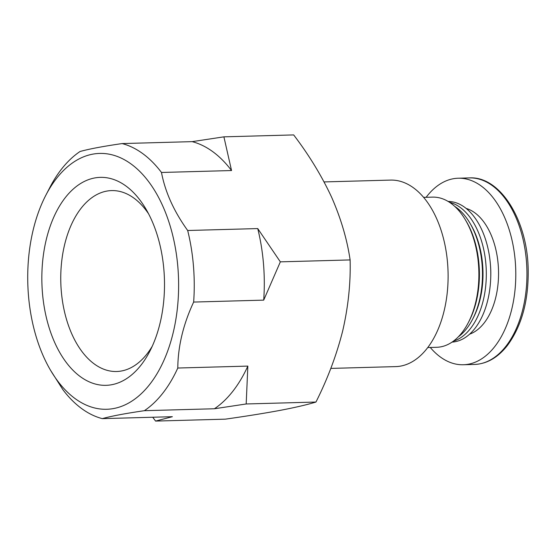 <?xml version="1.0" encoding="UTF-8"?>
<svg xmlns="http://www.w3.org/2000/svg" width="556" height="556" viewBox="0 0 556 556"><rect width="100%" height="100%" fill="white"/><g stroke="black" fill="none" stroke-linecap="round" stroke-linejoin="round"><path stroke-width="0.83" d="M324.072 181.923L390.527 180.088A93.297 54.968 88.4 0 1 444.668 243.556A93.297 54.968 88.4 0 1 427.029 348.494A93.297 54.968 88.4 0 1 395.67 366.612L330.806 368.406M149.71 384.418A127.977 75.401 88.4 0 1 50.624 370.407A127.977 75.401 88.4 0 1 45.794 195.33A127.977 75.401 88.4 0 1 157.64 195.67A127.977 75.401 88.4 0 1 149.71 384.418M141.002 365.132A104.028 61.292 88.4 0 1 56.656 346.694A104.028 61.292 88.4 0 1 61.132 203.482A104.028 61.292 88.4 0 1 145.887 208.959A104.028 61.292 88.4 0 1 149.814 351.274A104.028 61.292 88.4 0 1 141.002 365.132M423.623 197.373L432.533 197.123A75.116 44.258 88.4 0 1 465.448 219.94A75.116 44.258 88.4 0 1 468.284 322.695A75.116 44.258 88.4 0 1 461.925 332.703A75.116 44.258 88.4 0 1 436.675 347.291L427.766 347.535M465.448 219.94L466.394 221.538A72.739 42.861 88.4 0 1 469.139 321.048L468.284 322.695M454.745 206.401A70.369 41.464 88.4 0 1 469.889 223.067A70.369 41.464 88.4 0 1 472.544 319.332A70.369 41.464 88.4 0 1 466.581 328.707A70.369 41.464 88.4 0 1 458.346 336.804M469.889 223.067L470.828 224.659A67.999 40.067 88.4 0 1 473.392 317.685L472.544 319.332M449.519 202.301A70.369 41.464 88.4 0 1 484.749 254.856A70.369 41.464 88.4 0 1 470.418 328.603A70.369 41.464 88.4 0 1 453.348 341.189M448.164 201.453A70.369 41.464 88.4 0 1 488.328 249.978A70.369 41.464 88.4 0 1 474.887 328.478A70.369 41.464 88.4 0 1 452.042 342.107M426.125 197.304A93.297 54.968 88.4 0 1 458.22 178.226A93.297 54.968 88.4 0 1 512.354 241.686A93.297 54.968 88.4 0 1 494.715 346.631A93.297 54.968 88.4 0 1 463.363 364.75A93.297 54.968 88.4 0 1 430.268 347.472M152.24 346.27A90.489 53.313 88.4 0 1 147.013 353.929A90.489 53.313 88.4 0 1 116.6 371.505A90.489 53.313 88.4 0 1 60.812 282.517A90.489 53.313 88.4 0 1 111.61 190.59A90.489 53.313 88.4 0 1 148.584 213.824M350.113 259.93L280.342 261.848L257.741 228.572L187.685 230.504C173.924 211.384 165.188 192.035 161.483 172.471L231.539 170.539L223.901 136.845L293.672 134.92C309.025 155.075 321.66 175.821 331.591 197.158C340.946 218.501 347.118 239.427 350.113 259.93C350.732 282.962 348.271 306.558 342.732 330.716C336.644 354.874 327.72 378.65 315.954 402.044C307.35 404.664 295.486 407.43 280.349 410.328C264.67 413.247 246.343 416.187 225.354 419.154L155.576 421.08L172.367 416.701L102.311 418.633C111.207 416.131 125.225 413.483 144.372 410.689L214.421 408.757L246.183 403.969L247.844 366.098A139.153 81.989 88.4 0 1 214.421 408.757M315.954 402.044L246.183 403.969M152.74 417.243L155.576 421.08M50.624 370.407L62.925 389.728A139.153 81.989 88.4 0 0 102.311 418.633M223.901 136.845L192.147 141.641L122.098 143.573C103.048 146.346 89.029 148.994 80.036 151.51A139.153 81.989 88.4 0 0 49.811 187.56L45.794 195.33M247.844 366.098L177.795 368.03C177.989 346.263 183.271 324.273 193.655 302.061L263.704 300.129L280.342 261.848M122.098 143.573A139.153 81.989 88.4 0 1 161.483 172.471M192.147 141.641A139.153 81.989 88.4 0 1 231.539 170.539M187.685 230.504A139.153 81.989 88.4 0 1 193.655 302.061M257.741 228.572A139.153 81.989 88.4 0 1 263.704 300.129M177.795 368.03A139.153 81.989 88.4 0 1 162.811 393.175A139.153 81.989 88.4 0 1 144.372 410.689M490.357 263.878A58.512 34.472 88.4 0 1 490.733 277.458M466.137 208.41A64.044 37.732 88.4 0 1 497.272 256.844A64.044 37.732 88.4 0 1 484.081 323.064A64.044 37.732 88.4 0 1 469.605 334.17M505.877 346.318A93.297 54.968 88.4 0 1 474.518 364.437C486.806 363.93 497.703 357.689 507.218 345.721C521.869 325.941 528.846 300.108 528.151 268.228C527.053 218.911 499.531 175.925 469.375 177.913A93.297 54.968 88.4 0 1 523.516 241.38A93.297 54.968 88.4 0 1 505.877 346.318M463.363 364.75L474.518 364.437M458.22 178.226L469.375 177.913"/></g></svg>
